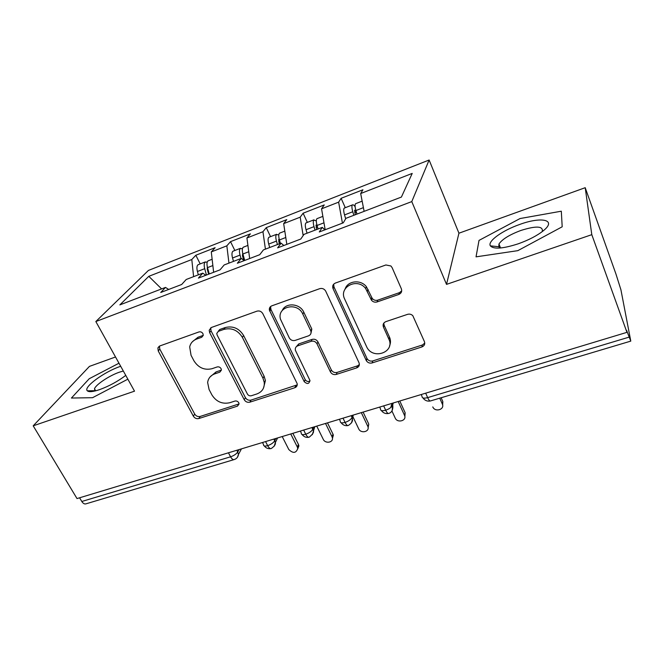<?xml version="1.0" encoding="UTF-8"?>
<svg xmlns="http://www.w3.org/2000/svg" width="664" height="664" viewBox="0 0 664 664"><rect width="100%" height="100%" fill="white"/><g stroke="black" fill="none" stroke-linecap="round" stroke-linejoin="round"><path stroke-width="1" d="M202.952 333.677C201.947 332.116 200.611 331.535 198.943 331.942L159.85 345.944L157.907 347.886L158.239 350.957L193.348 416.162C194.718 418.237 196.544 419.026 198.818 418.544L237.48 406.136L239.073 403.969L238.766 402.774C237.812 401.288 236.508 400.724 234.857 401.081L229.777 402.724C222.282 404.334 216.348 401.762 211.957 394.989L209.094 389.544L207.641 382.547C208.222 378.322 210.588 375.434 214.729 373.882L219.826 372.155L221.411 370.097L221.087 368.678C220.116 367.151 218.796 366.578 217.128 366.96L212.023 368.703C204.487 370.429 198.478 367.831 193.988 360.884L191.049 355.298L189.688 346.915C190.551 343.139 192.85 340.532 196.577 339.096L201.707 337.271L203.267 335.403L202.952 333.677M398.815 294.442C401.346 293.281 402.193 291.396 401.355 288.79L392.109 267.625L390.913 265.982L385.884 264.969L335.353 283.072C332.93 284.233 332.166 286.101 333.062 288.666L366.345 360.693C367.74 362.751 369.665 363.498 372.106 362.934L421.864 346.965C424.362 345.894 425.217 344.101 424.421 341.595L412.809 315.682C411.306 314.238 409.555 313.79 407.555 314.354L385.875 321.625C383.41 322.737 382.597 324.555 383.435 327.07L388.863 339.138C395.18 351.878 373.741 360.037 367.043 347.621L344.699 299.14C338.416 287.122 357.34 277.303 365.632 288.491L371.541 300.286C373.06 301.987 374.894 302.535 377.061 301.937L398.815 294.442L399.446 292.65L401.695 290.915M115.519 356.983L89.441 366.387L33.2 425.831L77.016 498.573L626.949 332.34L626.567 330.315L630.792 341.113L620.923 289.786L615.951 274.016L585.208 187.696L458.94 233.205L429.127 160.016L411.78 201.599L446.515 284.383L591.798 234.666L626.949 332.34M33.2 425.831L134.518 391.162L95.832 321.542L411.78 201.599M262.844 313.69C261.425 311.383 259.466 310.536 256.96 311.159L211.451 327.46L209.193 330.257L209.65 332.639L244.244 399.736C245.605 401.869 247.473 402.674 249.847 402.168L294.791 387.743C296.7 386.987 297.489 385.601 297.148 383.601L262.844 313.69M271.8 305.838L319.724 288.674C322.198 288.027 324.165 288.798 325.626 290.981L358.992 362.71C359.83 365.125 359.066 366.852 356.701 367.881L336.25 374.438C333.71 374.994 331.768 374.156 330.423 371.923L317.01 343.844C315.641 341.562 313.682 340.715 311.134 341.304L297.754 345.828C295.762 346.666 294.965 348.152 295.38 350.268L309.905 380.356C309.25 383.983 307.366 384.423 304.236 381.684L269.385 310.105C269.127 308.071 269.933 306.643 271.8 305.838M429.127 160.016L148.421 270.431L95.832 321.542M161.609 288.915L148.786 276.332L119.852 304.901L165.502 287.421L160.73 292.484L181.679 284.491L186.227 279.478L202.777 273.145L198.403 278.1L220.05 269.841L224.183 264.944L241.289 258.396L237.347 263.243L259.732 254.702L263.417 249.921L281.096 243.148L277.618 247.879L300.775 239.04L303.988 234.384L322.272 227.378L319.293 231.977L343.271 222.83L345.961 218.307L401.405 197.067L412.211 173.412L360.685 193.539L364.121 211.351M148.786 276.332L191.796 259.524L193.597 276.656M200.204 263.898L195.83 255.25L191.796 259.524M195.83 255.25L215.128 247.689L211.293 251.913L226.839 245.838L228.956 263.118M234.848 250.477L230.516 241.654L226.839 245.838M230.516 241.654L250.403 233.861L246.925 237.986L262.952 231.728L265.417 249.149M270.547 236.65L266.264 227.644L262.952 231.728M266.264 227.644L286.765 219.618L283.669 223.627L300.203 217.169L303.157 235.579M307.341 222.39L303.116 213.21L300.203 217.169M303.116 213.21L324.256 204.927L321.567 208.82L338.632 202.155L342.433 223.145M345.288 207.691L341.122 198.312L338.632 202.155M341.122 198.312L362.926 189.763L360.685 193.539M322.272 227.378L324.862 229.852M281.096 243.148L283.852 245.497M321.567 208.82L325.169 229.736M241.289 258.396L244.194 260.628M283.669 223.627L286.823 244.369M202.777 273.145L205.832 275.269M246.925 237.986L249.664 258.545M79.58 497.792L81.805 501.486L230.582 456.807L228.449 452.798M233.869 459.662L86.195 503.769C84.652 504.358 83.183 503.594 81.805 501.486M165.502 287.421L168.689 289.446M211.293 251.913L213.634 272.29M591.798 234.666L585.208 187.696M92.57 397.694L127.853 379.169L92.57 397.694L71.421 398.043L92.57 397.694M89.233 378.729L71.421 398.043L89.233 378.729L118.98 363.208L89.233 378.729M458.94 233.205L446.515 284.383M479.018 240.409L476.038 256.852L517.82 250.66L562.192 226.789L561.312 211.202L520.045 218.547L479.018 240.409L520.045 218.547L561.312 211.202L562.192 226.789L517.82 250.66L476.038 256.852L479.018 240.409M265.558 441.577L267.675 445.668C268.97 448.017 270.19 448.955 271.335 448.474M303.672 430.056L305.755 434.231C307.025 436.63 308.196 437.601 309.25 437.144C312.935 434.131 314.255 431.907 313.2 430.479L312.761 429.284L313.723 427.018M343.022 418.162L345.072 422.428C346.317 424.877 347.43 425.89 348.384 425.458C351.53 423.308 352.883 421.258 352.451 419.308L352.044 417.44L352.858 415.191M390.739 407.58L391.893 403.629M383.667 405.878L385.684 410.227C386.904 412.734 387.95 413.788 388.797 413.39C394.084 412.12 392.781 403.671 392.598 405.289L393.271 402.973M203.267 335.361L197.996 337.246L192.402 341.744M210.056 376.953L216.049 371.915L221.411 370.08M159.418 346.135L159.792 349.09L194.718 414.087C196.079 416.145 197.897 416.942 200.171 416.452L239.073 403.911M210.695 327.833L211.019 330.805L245.439 397.678C246.792 399.803 248.651 400.608 251.025 400.101L297.24 384.863M218.373 331.344L216.771 333.411L217.095 334.971L247.415 394.034C248.369 395.536 249.681 396.101 251.349 395.744L256.81 393.976C262.114 391.951 264.604 388.125 264.272 382.505L262.961 378.198L242.368 337.37C237.853 330.166 231.686 327.501 223.892 329.385L218.373 331.344L219.718 329.51L218.132 331.452M263.55 387.942L265.409 380.489L264.098 376.189L262.961 378.198M219.718 329.51L225.212 327.559C232.981 325.675 239.115 328.323 243.613 335.503L264.098 376.189M296.335 346.674L298.775 343.911L312.105 339.395C314.645 338.806 316.595 339.653 317.965 341.918L331.311 369.906C332.647 372.13 334.581 372.961 337.113 372.413L357.481 365.864L359.365 364.586M270.613 306.511L270.912 309.432L305.216 379.65C306.502 381.518 308.096 381.958 310.013 380.978M302.792 314.055C297.48 301.597 276.755 306.461 280.465 319.152L289.272 337.885C290.649 340.151 292.6 340.989 295.123 340.408L308.519 335.843C310.694 334.888 311.466 333.237 310.818 330.913L302.792 314.055L303.813 312.246C300.028 303.34 285.628 302.253 282.217 310.553M311.026 333.013L311.806 329.037L310.669 330.556M303.813 312.246L311.648 328.68M345.18 288.815C347.87 280.656 360.876 279.328 366.403 286.74L372.288 298.493C373.799 300.186 375.625 300.734 377.783 300.136L399.446 292.65M389.594 345.728C390.805 342.964 390.781 340.117 389.527 337.204L388.863 339.138M383.775 323.169L384.124 325.177L389.527 337.204M333.668 284.184L333.967 286.931L367.092 358.693C368.478 360.743 370.396 361.49 372.828 360.925L422.379 344.989L424.761 343.122M208.629 274.207L207.259 269.161L207.326 266.911M198.619 264.513L197.731 265.019C196.76 266.256 196.66 268.414 197.432 271.485L198.345 274.846M206.446 275.037L204.719 268.688C203.939 265.6 204.031 263.442 204.977 262.214L207.268 261.998M209.235 273.975L207.508 267.617C206.728 264.529 206.811 262.363 207.757 261.135L208.62 260.637M282.208 436.547L288.807 449.536C293.106 453.603 296.094 453.246 297.762 448.474L297.331 447.013L298.46 444.44L298.891 445.901L297.779 448.806M297.331 447.013L290.749 433.966M298.46 444.44L292.865 433.326M243.721 260.263L242.443 255.648L242.717 253.216M233.471 251.009L232.657 251.49C231.777 252.702 231.736 254.868 232.541 257.989L233.479 261.384M240.99 258.503L240.044 255.101C239.239 251.971 239.264 249.805 240.127 248.593L242.476 248.593M244.709 260.437L242.916 253.997C242.103 250.867 242.128 248.701 242.982 247.489L243.779 247.016M316.736 426.105L323.252 439.336C325.294 444.009 333.602 442.589 332.373 437.759L332.017 436.738L333.004 434.181L333.353 435.194L332.448 438.423M332.017 436.738L325.526 423.449M333.004 434.181L327.476 422.86M279.303 243.837L278.656 239.447L279.27 239.364M269.401 237.089L268.646 237.546C267.866 238.741 267.891 240.916 268.721 244.07L269.692 247.514M277.444 244.543L276.465 241.09C275.618 237.928 275.585 235.753 276.349 234.566L278.805 234.857M280.407 243.414L279.428 239.953C278.581 236.782 278.54 234.608 279.295 233.421L280.017 232.973M352.758 416.386L358.701 428.844C360.834 433.891 369.831 431.824 367.931 426.703L368.761 424.155L368.122 427.707M367.723 426.172L361.316 412.634M368.553 423.624L363.108 412.095M316.711 229.503L315.981 225.079L317.118 225.602M306.436 222.747L305.764 223.17C305.075 224.341 305.174 226.524 306.038 229.719L307.042 233.213M315.035 230.151L314.022 226.648C313.151 223.444 313.043 221.261 313.707 220.099L316.321 220.846M318.097 228.98L317.077 225.469C316.197 222.266 316.089 220.083 316.745 218.921L317.392 218.498M391.926 410.966L395.188 418.038C397.437 423.491 407.148 420.669 404.492 415.307L405.156 412.776L404.849 416.643M399.786 401.006L405.148 412.759L404.492 415.307L398.176 401.488M333.66 286.018L333.17 284.873M355.315 214.721L354.568 210.164L356.767 213.351M344.641 207.94L344.043 208.347C343.471 209.484 343.637 211.675 344.541 214.912L345.678 218.78M353.829 215.294L352.783 211.741C351.87 208.496 351.688 206.305 352.244 205.168L352.459 204.91C353.09 204.504 353.978 205.093 355.132 206.703M356.983 214.082L355.937 210.529C355.016 207.276 354.833 205.085 355.373 203.956L355.945 203.566M432.77 406.916L432.953 407.281C435.551 412.468 444.905 409.314 442.34 404.077L442.83 401.562L442.664 405.206M442.34 404.077L439.742 398.176M442.83 401.562L441.153 397.753M120.69 366.287L120.084 366.495C104.099 371.906 82.992 387.361 87.333 390.822C88.959 392.233 93.093 391.818 99.733 389.577C109.178 386.099 117.852 381.377 125.762 375.401M123.321 371.018L119.387 372.189C109.419 375.592 95.981 384.481 94.487 388.772L95.052 390.971M519.63 224.482C502.349 230.483 487.268 241.339 490.364 245.854C493.626 249.423 502.939 248.734 518.293 243.788C528.926 239.97 537.35 235.562 543.559 230.566C557.079 219.659 541.26 216.439 519.63 224.482M542.256 231.57C543.393 226.026 536.28 225.644 520.916 230.449C509.487 234.732 502.175 239.248 498.963 243.995L498.78 246.734L500.581 247.979M237.43 457.264L238.484 454.392C238.119 456.94 236.757 458.641 234.409 459.496C233.18 460.003 231.902 459.106 230.582 456.807C234.01 455.612 236.417 453.96 237.828 451.877L239.065 449.586M425.682 393.179L427.657 397.628L629.024 337.154M421.225 394.524L422.03 396.342C421.955 398.159 423.823 398.591 427.657 397.628C428.853 400.193 429.824 401.288 430.562 400.915L630.709 341.138M236.957 450.225L238.484 454.392L241.455 448.864M262.504 442.498L263.533 444.498C263.309 446.05 264.687 446.44 267.675 445.668C271.111 444.423 273.46 442.78 274.705 440.755L275.817 438.481M273.842 439.07L274.705 440.755M311.914 427.566L312.761 429.284C311.623 431.301 309.283 432.953 305.755 434.231C302.543 435.053 301.066 434.638 301.307 432.986L300.344 431.06M351.206 415.689L352.044 417.44C351.024 419.457 348.7 421.117 345.072 422.428C341.62 423.3 340.026 422.86 340.283 421.101L339.395 419.258M391.743 403.438L392.598 405.289C391.644 407.273 389.336 408.916 385.684 410.227C381.991 411.157 380.273 410.701 380.513 408.858L379.683 407.082M391.793 403.421L392.615 405.206L392.183 410.535M274.29 446.166L275.303 442.664L274.713 440.755M312.329 434.688L314.802 426.695M351.605 422.819L353.223 415.075M197.996 337.246L196.577 339.096M221.137 370.188L219.826 372.155M216.049 371.915L214.729 373.882M238.7 404.061L237.48 406.136M200.171 416.452L198.818 418.544M194.718 414.087L193.348 416.162M159.792 349.09L158.239 350.957M203.109 335.428L201.707 337.271M295.812 385.693L294.791 387.743M251.025 400.101L249.847 402.168M245.439 397.678L244.244 399.736M211.019 330.805L209.65 332.639M243.613 335.503L242.368 337.37M225.212 327.559L223.892 329.385M357.481 365.864L356.701 367.881M337.113 372.413L336.25 374.438M331.311 369.906L330.423 371.923M317.965 341.918L317.01 343.844M312.105 339.395L311.134 341.304M298.775 343.911L297.754 345.828M305.216 379.65L304.236 381.684M270.912 309.432L269.758 311.225M377.783 300.136L377.061 301.937M371.707 297.53L370.96 299.323M368.08 289.454L367.308 291.222M384.124 325.177L383.435 327.07M422.379 344.989L421.864 346.965M372.828 360.925L372.106 362.934M366.935 358.386L366.188 360.386M333.967 286.931L333.062 288.666M207.508 267.617L212.862 265.558M207.276 269.244L207.89 269.011M197.432 271.485L204.719 268.688M242.916 253.997L248.759 251.747M242.468 255.74L243.314 255.416M232.541 257.989L240.044 255.101M279.428 239.953L285.777 237.513M278.731 241.812L279.834 241.389M268.721 244.07L276.465 241.09M317.077 225.469L323.974 222.822M316.122 227.462L317.5 226.93M306.038 229.719L314.022 226.648M355.937 210.529L363.407 207.649M354.709 212.646L356.203 212.073M344.541 214.912L352.783 211.741M264.305 445.942C265.982 448.117 268.132 449.013 270.738 448.623M302.095 434.505C303.822 436.771 306.021 437.7 308.702 437.286M271.352 448.466C274.498 446.2 275.809 444.266 275.303 442.664L277.577 437.949M341.088 422.702C342.856 425.06 345.122 426.022 347.894 425.582M381.343 410.51C383.161 412.966 385.502 413.962 388.365 413.498M422.918 397.902C424.786 400.475 427.209 401.512 430.189 401.014M159.318 346.185L157.907 347.886M210.571 328.431L209.193 330.257M265.409 380.489L264.272 382.505M311.806 329.037L310.818 330.913M270.538 308.32L269.385 310.105M372.288 298.493L371.541 300.286M366.403 286.74L365.632 288.491M367.092 358.693L366.345 360.693M198.088 264.72L205.325 261.915M208.098 260.836L212.14 259.275M298.891 445.901L297.762 448.474M232.981 251.199L240.443 248.311M243.298 247.199L247.913 245.414M333.353 435.194L332.373 437.759M268.945 237.264L276.639 234.284M279.577 233.147L284.806 231.122M368.761 424.155L367.931 426.703M306.021 222.905L313.956 219.826M316.994 218.655L322.87 216.373M344.276 208.081L352.459 204.91M355.589 203.699L362.154 201.159M94.653 390.689L87.333 390.822M95.649 390.822L94.487 388.772M498.78 246.734L490.364 245.854M500.531 247.962L498.963 243.995"/></g></svg>
